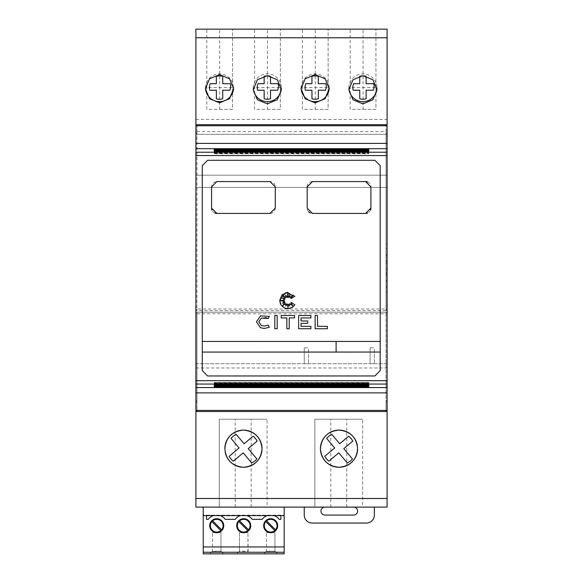 <?xml version="1.0" encoding="UTF-8"?>
<svg xmlns="http://www.w3.org/2000/svg" width="583" height="583" viewBox="0 0 583 583"><rect width="100%" height="100%" fill="white"/><g stroke="black" fill="none" stroke-linecap="round" stroke-linejoin="round"><path stroke-width="0.44" stroke-dasharray="2.92 2.19" d="M380.189 165.623L380.189 370.642M202.279 370.635L202.279 165.623M207.592 160.296L374.876 160.296M258.808 321.801L261.337 325.511L264.361 326.086L268.231 325.117L269.353 327.231M287.776 292.309L294.881 296.237L290.99 298.605L293.096 295.049L289.889 297.767L289.889 295.195L288.512 297.519L287.878 293.213L287.397 297.519L285.634 295.049L286.034 297.767L282.675 295.486L285.072 298.846L282.675 298.379L284.642 300.077L280.321 300.711L284.642 301.338L282.405 303.233L285.072 302.344L282.675 305.681L286.034 303.554L285.677 306.031L287.397 303.94L287.966 307.773L288.49 304.115L289.649 305.944L289.911 303.554L292.695 305.944L290.99 302.344L294.881 304.778M325.912 435.523A18.59 18.59 0 0 1 328.674 433.256M357.27 445.128A18.59 18.59 0 0 1 357.619 448.691M348.86 87.771A14.079 14.072 90 0 1 362.932 73.895A14.079 14.072 90 0 1 376.997 87.771L377.004 87.567A14.072 14.072 0 0 1 362.932 101.639A14.072 14.072 0 0 1 348.853 87.567L348.86 87.771A14.072 14.072 0 0 0 348.896 88.667M348.853 87.567A14.072 14.072 0 0 0 362.932 101.639A14.072 14.072 0 0 0 377.004 87.567L348.853 87.567L348.853 89.767M301.061 87.771A14.079 14.072 90 0 1 315.133 73.895A14.079 14.072 90 0 1 329.206 87.771L329.206 87.567A14.072 14.072 0 0 1 315.133 101.639A14.072 14.072 0 0 1 301.061 87.567L301.061 87.771A14.072 14.072 0 0 0 301.068 88.157M301.061 87.567A14.072 14.072 0 0 0 315.133 101.639A14.072 14.072 0 0 0 329.206 87.567L301.061 87.567L301.061 88.74M253.262 87.771A14.079 14.072 90 0 1 267.335 73.895A14.079 14.072 90 0 1 281.407 87.771L281.407 87.567A14.072 14.072 0 0 1 267.335 101.639A14.072 14.072 0 0 1 253.262 87.567L253.262 87.771A14.072 14.072 0 0 0 253.306 88.667M253.262 87.567A14.072 14.072 0 0 0 267.335 101.639A14.072 14.072 0 0 0 281.407 87.567L253.262 87.567L253.262 89.767M205.471 87.771A14.079 14.072 90 0 1 219.543 73.895A14.079 14.072 90 0 1 233.615 87.771L233.615 87.567A14.072 14.072 0 0 1 219.543 101.639A14.072 14.072 0 0 1 205.464 87.567L205.471 87.771A14.072 14.072 0 0 0 205.478 88.157M205.464 87.567A14.072 14.072 0 0 0 219.543 101.639A14.072 14.072 0 0 0 233.615 87.567L205.464 87.567L205.464 88.74M353.611 83.697A10.093 10.093 0 0 0 353.196 90.227L359.747 90.227L359.747 98.811A11.682 11.682 0 0 0 366.124 98.804L366.117 90.219L373.273 90.212A10.093 10.093 0 0 0 373.688 83.682L366.109 83.69L366.109 76.322A11.682 11.682 0 0 0 359.733 76.329L359.74 83.697L353.611 83.697M305.813 83.697A10.093 10.093 0 0 0 305.397 90.227L311.949 90.227L311.956 98.811A11.682 11.682 0 0 0 318.325 98.804L318.318 90.219L325.474 90.212A10.093 10.093 0 0 0 325.89 83.682L318.318 83.69L318.311 76.322A11.682 11.682 0 0 0 311.941 76.329L311.941 83.697L305.813 83.697M258.014 83.697A10.093 10.093 0 0 0 257.606 90.227L264.15 90.227L264.157 98.811A11.682 11.682 0 0 0 270.534 98.804L270.527 90.219L277.683 90.212A10.093 10.093 0 0 0 278.091 83.682L270.519 83.69L270.512 76.322A11.682 11.682 0 0 0 264.143 76.329L264.15 83.697L258.014 83.697M210.223 83.697A10.093 10.093 0 0 0 209.807 90.227L216.359 90.227L216.359 98.811A11.682 11.682 0 0 0 222.735 98.804L222.728 90.219L229.884 90.212A10.093 10.093 0 0 0 230.3 83.682L222.721 83.69L222.721 76.322A11.682 11.682 0 0 0 216.344 76.329L216.351 83.697L210.223 83.697M216.723 519.329A6.369 6.369 0 0 0 212.613 520.838L221.591 529.816A6.369 6.369 0 0 0 216.723 519.329M211.862 521.588A6.369 6.369 0 0 0 216.723 532.075A6.369 6.369 0 0 0 220.84 530.566L211.862 521.588M270.68 519.329A6.369 6.369 0 0 0 266.569 520.838L275.548 529.816A6.369 6.369 0 0 0 270.68 519.329M265.819 521.588A6.369 6.369 0 0 0 270.68 532.075A6.369 6.369 0 0 0 274.797 530.566L265.819 521.588M243.701 519.329A6.369 6.369 0 0 0 239.591 520.838L248.569 529.816A6.369 6.369 0 0 0 243.701 519.329M238.841 521.588A6.369 6.369 0 0 0 243.701 532.075A6.369 6.369 0 0 0 247.819 530.566L238.841 521.588M324.957 507.108L304.246 507.108L324.957 507.108A3.986 3.986 0 0 0 320.971 511.094A3.986 3.986 0 0 0 324.957 515.073L353.633 515.073A3.986 3.986 0 0 0 357.619 511.094A3.986 3.986 0 0 0 353.633 507.108L374.344 507.108L353.633 507.108M386.033 268.129L386.033 244.233L386.033 268.129M387.09 268.129L387.09 244.233L387.09 268.129M387.09 268.085L387.09 248.402L387.09 287.762L387.09 268.085L386.033 268.085L386.033 248.402L386.033 257.147L387.09 257.147M386.033 279.017L386.033 268.085L386.033 281.407L386.033 275.737L387.09 275.737L387.09 286.064L387.09 275.737L386.033 275.737L386.033 281.407L387.09 281.407L386.033 281.407L386.033 274.571L387.09 274.571L386.033 274.571L386.033 280.802L387.09 280.802L386.033 280.802L386.033 272.421L387.09 272.421L386.033 272.421L386.033 279.017L387.09 279.017M386.033 257.147L386.033 263.749L387.09 263.749L386.033 263.749L386.033 255.369L387.09 255.369L386.033 255.369L386.033 261.592L387.09 261.592L386.033 261.592L386.033 254.756L387.09 254.756L386.033 254.756L386.033 260.426L387.09 260.426L386.033 260.426L386.033 250.1L387.09 250.1M386.033 250.1L386.033 263.749L386.033 262.561L387.09 262.561M386.033 262.561L386.033 266.562L387.09 266.562M386.033 266.562L386.033 268.085M386.033 269.601L387.09 269.601M386.033 273.602L387.09 273.602M386.033 286.064L386.033 275.737L386.033 286.064L387.09 286.064M370.096 347.789L370.096 363.719L374.344 363.719L370.096 363.719L370.096 347.789L374.344 347.789L374.344 363.719L374.344 347.789M304.246 507.108L304.246 515.073A7.965 7.965 0 0 0 312.211 523.046L366.379 523.046A7.965 7.965 0 0 0 374.344 515.073L374.344 507.108M304.246 347.789L304.246 363.719L308.494 363.719L304.246 363.719L304.246 347.789L308.494 347.789L308.494 363.719L308.494 347.789M195.91 363.719L387.09 363.719L387.09 507.108L195.91 507.108L195.91 363.719L387.09 363.719L387.09 29.15L195.91 29.15L195.91 363.719M203.234 507.108L284.169 507.108L203.234 507.108L203.234 553.85L284.169 553.85L284.169 515.161L203.234 515.161M284.169 507.108L284.169 515.161M206.528 515.62L206.528 519.329L208.226 519.329A10.618 10.618 0 0 1 213.633 515.54L213.385 515.62M220.068 515.62L219.82 515.54A10.618 10.618 0 0 1 225.22 519.329L235.204 519.329A10.618 10.618 0 0 1 240.611 515.54L240.356 515.62M247.046 515.62L246.798 515.54A10.618 10.618 0 0 1 252.199 519.329L262.182 519.329A10.618 10.618 0 0 1 267.59 515.54L267.335 515.62M243.701 532.716A7.011 7.011 0 0 0 250.712 525.706A7.011 7.011 0 0 0 243.701 518.695A7.011 7.011 0 0 0 236.691 525.706A7.011 7.011 0 0 0 243.701 532.716M270.68 532.716A7.011 7.011 0 0 0 277.69 525.706A7.011 7.011 0 0 0 270.68 518.695A7.011 7.011 0 0 0 263.669 525.706A7.011 7.011 0 0 0 270.68 532.716M216.723 532.716A7.011 7.011 0 0 0 223.734 525.706A7.011 7.011 0 0 0 216.723 518.695A7.011 7.011 0 0 0 209.712 525.706A7.011 7.011 0 0 0 216.723 532.716M277.588 553.85L263.778 553.85L277.588 553.85L274.928 551.197L274.928 532.607L266.431 532.607L274.928 532.607L274.928 551.197L277.588 553.85M223.632 553.85L209.822 553.85L223.632 553.85L220.972 551.197L220.972 532.607L212.474 532.607L220.972 532.607L220.972 551.197L223.632 553.85M239.256 551.394L236.8 553.85L250.61 553.85L236.8 553.85L239.453 551.197L239.453 532.607L247.95 532.607L239.453 532.607L239.453 551.197L247.95 551.197L247.95 532.607L248.154 551.394L239.453 551.197M275.132 551.394L266.234 551.394L263.778 553.85L266.431 551.197L266.431 532.607L266.431 551.197L274.928 551.197M221.176 551.394L212.278 551.394L209.822 553.85L212.474 551.197L212.474 532.607L212.474 551.197L220.972 551.197M284.169 546.949L203.234 546.949M206.528 515.54L213.633 515.54M219.82 515.54L240.611 515.54M246.798 515.54L267.59 515.54M274.025 515.62L273.777 515.54A10.618 10.618 0 0 1 279.177 519.329L280.882 519.329L280.882 515.62M273.777 515.54L280.882 515.54M219.274 507.108L219.274 419.221L267.072 419.221L219.274 419.221L219.274 507.108L267.072 507.108L267.072 419.221L267.072 507.108L219.274 507.108M219.674 109.342L232.551 109.342L232.551 29.15L232.551 109.342L206.797 109.342L206.797 29.15L232.551 29.15L206.797 29.15L206.797 109.342L219.674 109.342L219.674 29.15M267.466 109.342L280.35 109.342L280.35 29.15L280.35 109.342L254.589 109.342L254.589 29.15L280.35 29.15L254.589 29.15L254.589 109.342L267.466 109.342L267.466 29.15M314.864 507.108L314.864 419.221L362.662 419.221L314.864 419.221L314.864 507.108L362.662 507.108L362.662 419.221L362.662 507.108L314.864 507.108M315.265 109.342L328.142 109.342L328.142 29.15L328.142 109.342L302.388 109.342L302.388 29.15L328.142 29.15L302.388 29.15L302.388 109.342L315.265 109.342L315.265 29.15M363.063 109.342L375.94 109.342L375.94 29.15L375.94 109.342L350.186 109.342L350.186 29.15L375.94 29.15L350.186 29.15L350.186 109.342L363.063 109.342L363.063 29.15M248.19 448.64L257.176 441.091A15.93 15.93 0 0 0 253.073 436.208L244.088 443.758L236.195 434.371A15.93 15.93 0 0 0 231.036 438.372L239.088 447.963L229.17 456.3A15.93 15.93 0 0 0 233.273 461.175L243.191 452.838L251.739 463.019L254.837 461.036L256.906 459.01L248.19 448.64M225.198 452.27A18.59 18.59 0 0 1 224.849 448.691M233.601 88.157A14.072 14.072 0 0 0 233.615 87.771M281.37 88.667A14.072 14.072 0 0 0 281.407 87.771M343.781 448.64L352.766 441.091A15.93 15.93 0 0 0 348.663 436.208L339.685 443.758L331.793 434.371A15.93 15.93 0 0 0 326.626 438.372L334.686 447.963L324.767 456.3A15.93 15.93 0 0 0 328.863 461.175L338.781 452.838L347.337 463.019L350.434 461.036L352.496 459.01L343.781 448.64M329.191 88.157A14.072 14.072 0 0 0 329.206 87.771M376.961 88.667A14.072 14.072 0 0 0 376.997 87.771M195.91 125.753L196.967 125.753L196.967 132.705L195.91 132.705L195.91 125.753L195.91 134.301L386.033 134.301L386.033 133.237L386.033 310.52L386.033 134.301L387.09 134.301L387.09 410.388L386.033 410.388L386.033 400.9L387.09 400.9L386.033 400.9L386.033 312.743L386.033 411.452L387.09 411.452M196.967 125.753L387.09 125.753L387.09 134.301L195.91 134.301L195.91 309.019L196.967 309.019L196.967 310.52L195.91 310.52L195.91 133.237L196.967 133.237L196.967 309.019L387.09 309.019M327.384 326.342L327.384 328.732L315.155 328.732L315.155 315.541L317.546 315.541L317.546 326.342L327.384 326.342M291.872 307.671L287.878 308.706L283.6 307.511M283.564 307.481L282.376 306.592M282.267 306.49L280.467 304.027M265.549 317.604L261.337 318.085M260.47 315.862L269.353 316.372L268.231 318.478M260.47 327.741L256.418 321.801M277.187 328.732L274.797 328.732L274.797 315.541L277.187 315.541L277.187 328.732M281.21 317.932L281.21 315.541L294.583 315.541L294.583 317.932L289.234 317.932L289.234 328.732L286.843 328.732L286.843 317.932L281.21 317.932M310.914 328.732L298.656 328.732L298.656 315.541L310.914 315.541L310.914 317.932L301.047 317.932L301.047 320.985L307.707 320.985L307.707 323.376L301.047 323.376L301.047 326.342L310.914 326.342L310.914 328.732M336.107 341.441L336.107 352.059L202.279 352.066M214.85 213.028A5.313 5.313 0 0 1 211.979 210.15M211.578 208.116L211.578 186.873A5.313 5.313 0 0 1 216.883 181.568L269.995 181.568A5.313 5.313 0 0 1 275.3 186.873L275.3 208.116A5.313 5.313 0 0 1 269.995 213.429L216.883 213.429M365.585 213.429L312.481 213.429A5.313 5.313 0 0 1 310.447 213.028M308.728 211.877A5.313 5.313 0 0 1 307.168 208.116L307.168 186.873A5.313 5.313 0 0 1 312.481 181.568L365.585 181.568M370.489 210.15A5.313 5.313 0 0 1 367.618 213.028M367.611 181.969A5.313 5.313 0 0 1 370.897 186.873L370.897 208.116M380.189 352.059L336.107 352.066M374.876 375.962L207.592 375.962M368.769 384.78L368.769 382.667L368.769 384.78M368.769 385.152L368.769 382.761L368.769 385.152M368.769 385.523L368.769 382.856L368.769 385.523M368.769 385.902L368.769 382.944L368.769 385.902M368.769 386.274L368.769 383.038L368.769 386.274M368.769 386.646L368.769 383.133L368.769 386.646M368.769 387.017L368.769 383.228L368.769 387.017M368.769 149.241L368.769 153.037L368.769 149.241M368.769 149.62L368.769 153.125L368.769 149.62M368.769 149.991L368.769 153.22L368.769 149.991M368.769 150.363L368.769 153.314L368.769 150.363M368.769 150.735L368.769 153.409L368.769 150.735M368.769 151.106L368.769 153.504L368.769 151.106M368.769 151.478L368.769 153.591L368.769 151.478M368.769 151.908L368.769 153.759L368.769 151.908M368.769 384.35L368.769 382.506L368.769 384.35M214.231 153.759L214.231 151.908L214.231 153.759L368.769 153.759M214.231 152.542L214.231 151.478L214.231 152.542L368.769 152.542M214.231 152.17L214.231 153.504L214.231 151.106L214.231 152.17L368.769 152.17M214.231 151.799L214.231 153.409L214.231 150.735L214.231 151.799L368.769 151.799M214.231 151.055L214.231 153.22L214.231 149.991L214.231 151.055L368.769 151.055M214.231 150.684L214.231 153.125L214.231 149.62L214.231 150.684L368.769 150.684M214.231 150.319L214.231 153.037L214.231 149.241L214.231 150.319L368.769 150.319M214.231 383.286L214.231 387.017L214.231 383.228L368.769 383.286M214.231 383.191L214.231 386.646L214.231 383.133L368.769 383.191M214.231 383.097L214.231 386.274L214.231 383.038L368.769 383.097M214.231 383.009L214.231 385.902L214.231 382.944L368.769 383.009M214.231 382.914L214.231 385.523L214.231 382.856L368.769 382.914M214.231 382.82L214.231 385.152L214.231 382.761L368.769 382.82M214.231 382.732L214.231 384.78L214.231 382.667L368.769 382.732M214.231 153.256L368.769 153.256M214.231 153.314L368.769 153.314L214.231 153.344M214.231 153.409L368.769 153.409M214.231 153.438L368.769 153.438M214.231 153.504L368.769 153.504M214.231 153.533L368.769 153.533M214.231 153.591L368.769 153.591M214.231 153.621L368.769 153.621M368.769 382.506L214.231 382.506L214.231 384.35L214.231 382.637L368.769 382.637M214.231 382.667L368.769 382.667M214.231 382.761L368.769 382.761M214.231 382.856L368.769 382.856M214.231 382.944L368.769 382.944M214.231 383.038L368.769 383.038M214.231 383.133L368.769 383.133M214.231 383.228L368.769 383.228M214.231 152.979L368.769 152.979M214.231 153.037L368.769 153.037M214.231 153.067L368.769 153.067M214.231 153.125L368.769 153.125M214.231 153.161L368.769 153.161M214.231 153.22L368.769 153.22M196.967 131.649L386.033 131.649L386.033 125.753M195.91 309.019L195.91 310.615L387.09 310.615L195.91 310.615L195.91 400.9L196.967 400.9L196.967 410.388L195.91 410.388L195.91 401.957L196.967 401.957L196.967 411.452L195.91 411.452M196.967 312.743L196.967 401.957L195.91 401.957L195.91 312.743L196.967 312.743L196.967 400.9L195.91 400.9L195.91 410.388M196.967 313.8L386.033 313.8M386.033 410.388L196.967 410.388M386.033 309.464L387.09 309.464L387.09 310.52L386.033 310.52M387.09 124.696L386.033 124.696L386.033 131.649M387.09 125.753L387.09 132.705L386.033 132.705M387.09 132.705L387.09 133.237L386.033 133.237L387.09 133.237L387.09 309.464M386.033 312.743L387.09 312.743L387.09 410.388M386.033 401.957L387.09 401.957L386.033 401.957M195.91 411.518L387.09 411.518M195.91 312.743L195.91 310.52M387.09 312.743L387.09 312.211L195.91 312.211L387.09 312.211L387.09 310.52M196.967 124.74L386.033 124.74M195.91 309.464L196.967 309.464L196.967 310.52M195.91 132.705L195.91 133.237L196.967 133.237L196.967 309.464M195.91 124.696L196.967 124.696L196.967 132.705M195.91 119.435L387.09 119.435M195.91 187.405L387.09 187.405L195.91 187.405M195.91 175.192L387.09 175.192L195.91 175.192M195.91 367.968L387.09 367.968M235.204 507.108L235.204 419.221M251.142 507.108L251.142 419.221M330.801 507.108L330.801 419.221M346.732 507.108L346.732 419.221M214.231 151.427L368.769 151.427M214.231 152.914L368.769 152.914M214.231 383.352L368.769 383.352M214.231 383.723L368.769 383.723M214.231 384.088L368.769 384.088M214.231 384.459L368.769 384.459M214.231 384.831L368.769 384.831M214.231 385.203L368.769 385.203M214.231 385.574L368.769 385.574M214.231 385.946L368.769 385.946M377.004 87.567L377.004 89.767M329.206 87.567L329.206 88.74M281.407 87.567L281.407 89.767M233.615 87.567L233.615 88.74M386.033 244.233L387.09 244.233M386.033 248.402L387.09 248.402M386.033 287.762L387.09 287.762M386.033 292.025L387.09 292.025"/><path stroke-width="0.87" d="M196.967 410.388L196.967 411.452L195.91 411.452L195.91 410.388L387.09 410.388L387.09 125.753L195.91 125.753L195.91 143.382L387.09 143.382M195.91 143.382L195.91 384.044L387.09 384.044M202.279 268.129L202.279 165.623L207.592 160.296L374.876 160.296L380.189 165.623L380.189 370.642L374.876 375.962L207.592 375.962L202.279 370.635L202.279 268.129M374.876 160.296L380.189 165.623M202.279 165.623L207.592 160.296M216.883 213.429L211.578 208.116L211.578 186.873L216.883 181.568L269.995 181.568L275.3 186.873L275.3 208.116L269.995 213.429L216.883 213.429A5.313 5.313 0 0 1 214.85 213.028M312.481 213.429L307.168 208.116L307.168 186.873L312.481 181.568L365.585 181.568L370.897 186.873L370.897 208.116L365.585 213.429L312.481 213.429M258.808 321.801L261.337 325.511L264.361 326.086L268.231 325.117L269.353 327.231L264.361 328.477L260.47 327.741L256.418 321.801L260.47 315.862L269.353 316.372L268.231 318.478L261.337 318.085L258.808 321.801L261.337 318.085M256.418 321.801L260.47 315.862M280.467 304.027L279.672 300.507L285.685 292.608L294.881 296.237L290.99 298.605L293.096 295.049L289.889 297.767L289.889 295.195L288.512 297.519L287.878 293.213L287.397 297.519L285.634 295.049L286.034 297.767L282.675 295.486L285.072 298.846L282.675 298.379L284.642 300.077L280.321 300.711L284.642 301.338L282.405 303.233L285.072 302.344L282.675 305.681L286.034 303.554L285.677 306.031L287.397 303.94L287.966 307.773L288.49 304.115L289.649 305.944L289.911 303.554L292.695 305.944L290.99 302.344L294.881 304.778L291.872 307.671M294.881 304.778L292.447 307.314L287.878 308.706L284.737 308.086L281.072 305.084L279.672 300.507L282.041 294.75L287.776 292.309M357.619 448.691C356.556 459.936 350.361 466.138 339.029 467.282C327.697 466.13 321.503 459.936 320.446 448.691C321.503 437.447 327.704 431.252 339.029 430.108C350.361 431.252 356.556 437.447 357.619 448.691A18.59 18.59 0 0 1 339.029 467.282A18.59 18.59 0 0 1 325.912 435.523M328.674 433.256A18.59 18.59 0 0 1 357.27 445.128M224.849 448.691C225.912 437.447 232.107 431.252 243.439 430.108C254.764 431.252 260.965 437.447 262.029 448.691C260.965 459.936 254.771 466.13 243.439 467.282C232.107 466.13 225.912 459.936 224.849 448.691A18.59 18.59 0 0 1 243.439 430.108A18.59 18.59 0 0 1 262.029 448.691A18.59 18.59 0 0 1 225.198 452.27M362.932 75.637L372.916 79.805L377.004 89.767L372.909 99.729L362.932 103.898L352.948 99.729L348.853 89.767L352.941 79.805L362.932 75.637M315.133 74.609L325.117 78.785L329.206 88.74L325.117 98.702L315.133 102.87L305.149 98.702L301.061 88.74L305.149 78.785L315.133 74.609M267.335 75.637L277.319 79.805L281.407 89.767L277.319 99.729L267.335 103.898L257.351 99.729L253.262 89.767L257.351 79.805L267.335 75.637M219.543 74.609L229.527 78.785L233.615 88.74L229.527 98.702L219.543 102.87L209.559 98.702L205.464 88.74L209.552 78.785L219.543 74.609M352.839 87.567A10.093 10.093 0 0 1 353.611 83.697L359.74 83.697L359.733 76.329A11.682 11.682 0 0 1 366.109 76.322L366.109 83.69L373.688 83.682A10.093 10.093 0 0 1 373.273 90.212L366.117 90.219L366.124 98.804A11.682 11.682 0 0 1 359.747 98.811L359.747 90.227L353.196 90.227A10.093 10.093 0 0 1 352.839 87.567M305.04 87.567A10.093 10.093 0 0 1 305.813 83.697L311.941 83.697L311.941 76.329A11.682 11.682 0 0 1 318.311 76.322L318.318 83.69L325.89 83.682A10.093 10.093 0 0 1 325.474 90.212L318.318 90.219L318.325 98.804A11.682 11.682 0 0 1 311.956 98.811L311.949 90.227L305.397 90.227A10.093 10.093 0 0 1 305.04 87.567M257.249 87.567A10.093 10.093 0 0 1 258.014 83.697L264.15 83.697L264.143 76.329A11.682 11.682 0 0 1 270.512 76.322L270.519 83.69L278.091 83.682A10.093 10.093 0 0 1 277.683 90.212L270.527 90.219L270.534 98.804A11.682 11.682 0 0 1 264.157 98.811L264.15 90.227L257.606 90.227A10.093 10.093 0 0 1 257.249 87.567M209.45 87.567A10.093 10.093 0 0 1 210.223 83.697L216.351 83.697L216.344 76.329A11.682 11.682 0 0 1 222.721 76.322L222.721 83.69L230.3 83.682A10.093 10.093 0 0 1 229.884 90.212L222.728 90.219L222.735 98.804A11.682 11.682 0 0 1 216.359 98.811L216.359 90.227L209.807 90.227A10.093 10.093 0 0 1 209.45 87.567M216.723 519.329A6.369 6.369 0 0 0 212.613 520.838L221.591 529.816A6.369 6.369 0 0 0 216.723 519.329M211.862 521.588A6.369 6.369 0 0 0 216.723 532.075A6.369 6.369 0 0 0 220.84 530.566L211.862 521.588M270.68 519.329A6.369 6.369 0 0 0 266.569 520.838L275.548 529.816A6.369 6.369 0 0 0 270.68 519.329M265.819 521.588A6.369 6.369 0 0 0 270.68 532.075A6.369 6.369 0 0 0 274.797 530.566L265.819 521.588M243.701 519.329A6.369 6.369 0 0 0 239.591 520.838L248.569 529.816A6.369 6.369 0 0 0 243.701 519.329M238.841 521.588A6.369 6.369 0 0 0 243.701 532.075A6.369 6.369 0 0 0 247.819 530.566L238.841 521.588M353.633 507.108A3.986 3.986 0 0 1 357.619 511.094A3.986 3.986 0 0 1 353.633 515.073L324.957 515.073A3.986 3.986 0 0 1 320.971 511.094A3.986 3.986 0 0 1 324.957 507.108M374.344 507.108L374.344 515.073A7.965 7.965 0 0 1 366.379 523.046L312.211 523.046A7.965 7.965 0 0 1 304.246 515.073L304.246 507.108M203.234 507.108L284.169 507.108M284.169 507.283L284.169 546.949L203.234 546.949L203.234 515.62L220.068 515.62A10.618 10.618 0 0 1 225.22 519.329L235.204 519.329A10.618 10.618 0 0 1 240.356 515.62L247.046 515.62A10.618 10.618 0 0 1 252.199 519.329L262.182 519.329A10.618 10.618 0 0 1 267.335 515.62L274.025 515.62A10.618 10.618 0 0 1 279.177 519.329L280.882 519.329L280.882 515.62L284.169 515.62M284.169 552.254L203.234 552.254L203.234 553.85L284.169 553.85L284.169 546.949M206.528 515.62L206.528 519.329L208.226 519.329A10.618 10.618 0 0 1 213.385 515.62M243.701 532.716A7.011 7.011 0 0 0 250.712 525.706A7.011 7.011 0 0 0 243.701 518.695A7.011 7.011 0 0 0 236.691 525.706A7.011 7.011 0 0 0 243.701 532.716M270.68 532.716A7.011 7.011 0 0 0 277.69 525.706A7.011 7.011 0 0 0 270.68 518.695A7.011 7.011 0 0 0 263.669 525.706A7.011 7.011 0 0 0 270.68 532.716M216.723 532.716A7.011 7.011 0 0 0 223.734 525.706A7.011 7.011 0 0 0 216.723 518.695A7.011 7.011 0 0 0 209.712 525.706A7.011 7.011 0 0 0 216.723 532.716M203.234 552.254L203.234 546.949M203.234 507.283L203.234 515.62M220.068 515.62L240.356 515.62M247.046 515.62L267.335 515.62M274.025 515.62L280.882 515.62M387.09 411.518L195.91 411.518L195.91 507.108L387.09 507.108L387.09 411.452L386.033 411.452L386.033 410.388M195.91 125.753L195.91 29.15L387.09 29.15L387.09 125.753M257.176 441.091L248.19 448.64L256.906 459.01L254.837 461.036L251.739 463.019L243.191 452.838L233.273 461.175A15.93 15.93 0 0 1 229.17 456.3L239.088 447.963L231.036 438.372A15.93 15.93 0 0 1 236.195 434.371L244.088 443.758L253.073 436.208A15.93 15.93 0 0 1 257.176 441.091M205.478 88.157A14.072 14.072 0 0 0 219.543 101.639A14.072 14.072 0 0 0 233.601 88.157M253.306 88.667A14.072 14.072 0 0 0 267.335 101.639A14.072 14.072 0 0 0 281.37 88.667M352.766 441.091L343.781 448.64L352.496 459.01L350.434 461.036L347.337 463.019L338.781 452.838L328.863 461.175A15.93 15.93 0 0 1 324.767 456.3L334.686 447.963L326.626 438.372A15.93 15.93 0 0 1 331.793 434.371L339.685 443.758L348.663 436.208A15.93 15.93 0 0 1 352.766 441.091M301.068 88.157A14.072 14.072 0 0 0 315.133 101.639A14.072 14.072 0 0 0 329.191 88.157M348.896 88.667A14.072 14.072 0 0 0 362.932 101.639A14.072 14.072 0 0 0 376.961 88.667M195.91 124.696L387.09 124.696M327.384 326.342L327.384 328.732L315.155 328.732L315.155 315.541L317.546 315.541L317.546 326.342L327.384 326.342M268.231 318.478L265.549 317.604M269.353 327.231L264.361 328.477L260.47 327.741M277.187 328.732L274.797 328.732L274.797 315.541L277.187 315.541L277.187 328.732M281.21 317.932L281.21 315.541L294.583 315.541L294.583 317.932L289.234 317.932L289.234 328.732L286.843 328.732L286.843 317.932L281.21 317.932M310.914 328.732L298.656 328.732L298.656 315.541L310.914 315.541L310.914 317.932L301.047 317.932L301.047 320.985L307.707 320.985L307.707 323.376L301.047 323.376L301.047 326.342L310.914 326.342L310.914 328.732M202.279 341.441L380.189 341.441L202.279 341.441M211.979 210.15A5.313 5.313 0 0 1 211.578 208.116M310.447 213.028A5.313 5.313 0 0 1 308.728 211.877M370.897 208.116A5.313 5.313 0 0 1 370.489 210.15M367.618 213.028A5.313 5.313 0 0 1 365.585 213.429M365.585 181.568A5.313 5.313 0 0 1 367.611 181.969M202.279 352.066L380.189 352.059M336.107 352.066L336.107 341.441M207.592 375.962L202.279 370.635M380.189 370.642L374.876 375.962M214.231 384.78L368.769 384.78L214.231 385.093M214.231 385.152L368.769 385.152L214.231 385.458M214.231 385.523L368.769 385.523L214.231 385.829M214.231 385.902L368.769 385.902L214.231 386.201M214.231 386.274L368.769 386.274L214.231 386.573M214.231 386.646L368.769 386.646L214.231 386.944M214.231 387.017L368.769 387.017L214.231 387.316M368.769 149.241L214.231 149.241M368.769 149.62L214.231 149.62M368.769 149.991L214.231 149.991M368.769 150.363L214.231 150.363M368.769 150.735L214.231 150.735M368.769 151.106L214.231 151.106M368.769 151.478L214.231 151.478M368.769 151.908L214.231 151.908M368.769 384.35L368.769 384.722L214.231 384.722L214.231 384.35L368.769 384.35L368.769 384.722M214.231 384.35L214.231 384.722M195.91 410.388L195.91 384.044M386.033 125.753L386.033 124.74M387.09 410.388L387.09 411.452M196.967 124.74L196.967 125.753M195.91 155.559L387.09 155.559M195.91 498.494L387.09 498.494M195.91 37.771L387.09 37.771M368.769 150.429L214.231 150.429M368.769 150.8L214.231 150.8M368.769 151.172L214.231 151.172M368.769 151.544L214.231 151.544M368.769 148.942L214.231 148.942M368.769 149.314L214.231 149.314M368.769 149.685L214.231 149.685M368.769 150.057L214.231 150.057M195.91 148.687L387.09 148.687M195.91 152.214L387.09 152.214M195.91 380.699L387.09 380.699M195.91 392.876L387.09 392.876M195.91 387.571L387.09 387.571"/></g></svg>
